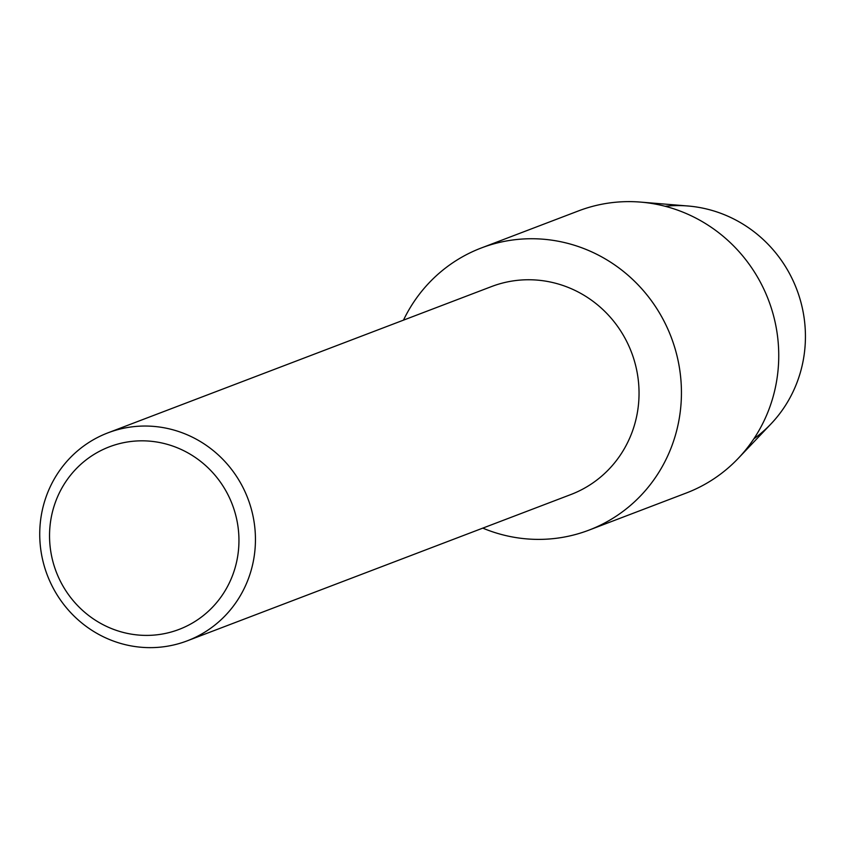 <?xml version="1.0" encoding="UTF-8"?>
<svg xmlns="http://www.w3.org/2000/svg" width="847" height="847" viewBox="0 0 847 847"><rect width="100%" height="100%" fill="white"/><g stroke="black" fill="none" stroke-linecap="round" stroke-linejoin="round"><path stroke-width="1.27" d="M665.139 206.276A128.395 123.842 69.1 0 1 797.683 380.695A128.395 123.842 69.1 0 1 753.83 438.841M107.94 432.849L491.535 286.561A111.296 107.347 69.1 0 1 606.621 313.242A111.296 107.347 69.1 0 1 632.328 431.525A111.296 107.347 69.1 0 1 570.846 494.542L187.251 640.83A111.296 107.347 69.1 0 1 72.154 614.149A111.296 107.347 69.1 0 1 46.447 495.866A111.296 107.347 69.1 0 1 107.94 432.849A111.296 107.347 69.1 0 1 223.026 459.529A111.296 107.347 69.1 0 1 248.732 577.813A111.296 107.347 69.1 0 1 187.251 640.83M672.327 444.654A150.999 145.642 69.1 0 1 482.79 528.126A150.999 145.642 69.1 0 0 588.909 530.148A150.999 145.642 69.1 0 0 672.327 444.654A150.999 145.642 69.1 0 0 592.561 252.268A150.999 145.642 69.1 0 0 403.479 320.145A150.999 145.642 69.1 0 1 481.297 247.98A150.999 145.642 69.1 0 1 637.452 284.168A150.999 145.642 69.1 0 1 672.327 444.654M233.052 574.097A97.723 94.261 69.1 0 1 111.349 628.506A97.723 94.261 69.1 0 1 55.436 502.133A97.723 94.261 69.1 0 1 177.15 447.724A97.723 94.261 69.1 0 1 233.052 574.097M481.297 247.98L578.617 210.861A150.999 145.642 69.1 0 1 640.607 202.105L687.976 206.001A128.395 123.842 69.1 0 1 797.683 380.695A128.395 123.842 69.1 0 1 771.045 423.849L738.309 458.291A150.999 145.642 69.1 0 1 686.218 493.039L588.909 530.148M640.607 202.105A150.999 145.642 69.1 0 1 769.637 407.545A150.999 145.642 69.1 0 1 738.309 458.291"/></g></svg>
